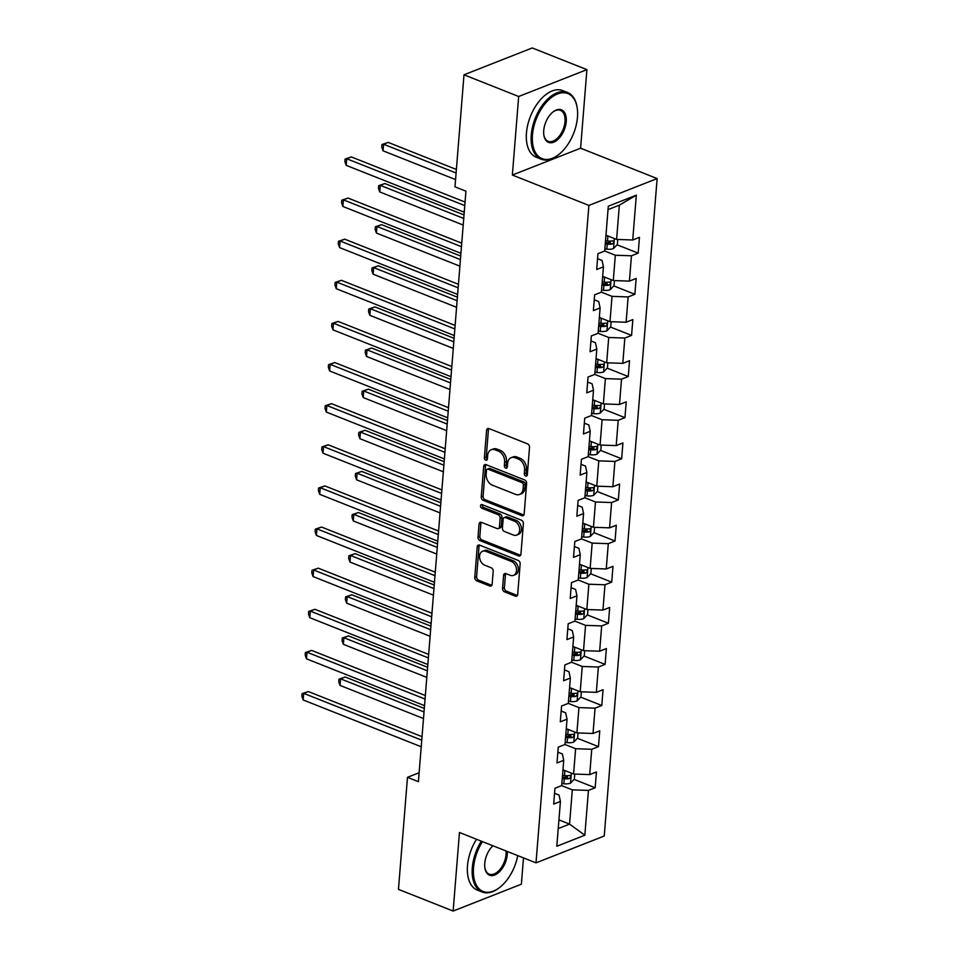 <?xml version="1.0" encoding="UTF-8"?>
<svg xmlns="http://www.w3.org/2000/svg" width="959" height="959" viewBox="0 0 959 959"><rect width="100%" height="100%" fill="white"/><g stroke="black" fill="none" stroke-linecap="round" stroke-linejoin="round"><path stroke-width="1.44" d="M525.664 476.024A1.966 1.427 -111.5 0 0 527.318 474.813L529.524 447.314A2.817 2.038 -111.5 0 0 527.594 443.873L488.946 428.541A2.817 2.038 -111.5 0 0 487.711 428.517A2.817 2.038 -111.5 0 0 486.597 430.279L484.379 457.779A1.966 1.427 -111.5 0 0 487.388 458.965L487.675 455.405A9.015 6.509 -111.5 0 1 491.248 449.747A9.015 6.509 -111.5 0 1 495.216 449.855L498.428 451.138A9.015 6.509 -111.5 0 1 504.638 462.142L504.35 465.69A1.966 1.427 -111.5 0 0 507.359 466.889L507.635 463.329A9.015 6.509 -111.5 0 1 511.207 457.671A9.015 6.509 -111.5 0 1 515.175 457.779L518.399 459.049A9.015 6.509 -111.5 0 1 524.597 470.054L524.309 473.614A1.966 1.427 -111.5 0 0 525.664 476.024M502.564 588.406A2.817 2.038 -111.5 0 0 504.494 591.847L515.343 596.15A2.817 2.038 -111.5 0 0 516.577 596.186A2.817 2.038 -111.5 0 0 517.692 594.412L520.15 563.88A2.817 2.038 -111.5 0 0 518.208 560.44L479.572 545.12A2.817 2.038 -111.5 0 0 478.337 545.084A2.817 2.038 -111.5 0 0 477.222 546.846L474.765 577.378A2.817 2.038 -111.5 0 0 476.695 580.818L489.797 586.021A2.817 2.038 -111.5 0 0 491.032 586.045A2.817 2.038 -111.5 0 0 492.147 584.283L493.202 571.216A2.817 2.038 -111.5 0 0 491.26 567.776L484.763 565.199A7.528 5.442 -111.5 0 1 479.668 558.126A7.528 5.442 -111.5 0 1 482.569 551.269A7.528 5.442 -111.5 0 1 485.877 551.353L511.315 561.447A7.528 5.442 -111.5 0 1 516.41 568.519A7.528 5.442 -111.5 0 1 513.521 575.376A7.528 5.442 -111.5 0 1 510.2 575.292L505.968 573.614A2.817 2.038 -111.5 0 0 504.722 573.578A2.817 2.038 -111.5 0 0 503.607 575.34L502.564 588.406L504.398 587.687A2.817 2.038 -111.5 0 0 506.34 591.128L517.177 595.431A2.817 2.038 -111.5 0 0 517.369 595.491M459.457 832.496L453.139 911.05L398.464 889.365L407.479 777.329L418.412 781.657L465.93 191.177L454.986 186.837L464 74.802L518.675 96.499L512.358 175.053L588.898 205.418L536.009 862.86L459.457 832.496M521.816 515.678A2.817 2.038 -111.5 0 0 523.051 515.714A2.817 2.038 -111.5 0 0 524.165 513.94L526.623 483.408A2.817 2.038 -111.5 0 0 524.681 479.968L486.045 464.647A2.817 2.038 -111.5 0 0 484.81 464.612A2.817 2.038 -111.5 0 0 483.696 466.374L481.238 496.906A2.817 2.038 -111.5 0 0 483.168 500.346L521.816 515.678L523.662 514.959A2.817 2.038 -111.5 0 0 523.842 515.019M523.386 523.65L520.929 554.182A2.817 2.038 -111.5 0 1 519.814 555.944A2.817 2.038 -111.5 0 1 518.579 555.92L479.932 540.588A2.817 2.038 -111.5 0 1 478.002 537.148L479.044 524.082A2.817 2.038 -111.5 0 1 480.159 522.307A2.817 2.038 -111.5 0 1 481.406 522.343L497.074 528.565A2.817 2.038 -111.5 0 0 498.308 528.589A2.817 2.038 -111.5 0 0 499.435 526.827L500.13 518.16A2.817 2.038 -111.5 0 0 498.189 514.719L481.874 508.246A1.966 1.427 -111.5 0 1 482.161 504.626L521.444 520.21A2.817 2.038 -111.5 0 1 523.386 523.65M588.898 205.418L657.131 178.566L604.242 836.008L536.009 862.86M574.093 779.391L595.167 787.759L596.45 771.947L589.713 774.596L591.751 749.279L598.476 746.629L599.759 730.818L593.022 733.467L595.059 708.162L601.784 705.512L603.067 689.701L596.33 692.35L598.368 667.032L605.093 664.383L606.376 648.572L599.639 651.221L601.677 625.915L608.402 623.266L609.684 607.455L602.947 610.092L604.985 584.786L611.722 582.137L612.993 566.325L606.256 568.975L608.294 543.669L615.031 541.02L616.301 525.196L609.564 527.846L611.602 502.54L618.339 499.891L619.61 484.079L612.873 486.728L614.911 461.423L621.648 458.774L622.918 442.95L616.181 445.599L618.219 420.294L624.956 417.644L626.227 401.833L619.49 404.482L621.528 379.177L628.265 376.527L629.536 360.704L622.799 363.353L624.836 338.048L631.573 335.398L632.844 319.587L626.107 322.236L628.145 296.93L634.882 294.281L636.153 278.458L629.416 281.107L631.454 255.801L638.191 253.152L639.461 237.341L632.724 239.99L636.332 195.18L608.306 206.209L604.697 251.018L597.96 253.667L596.69 269.491L603.427 266.842L602.048 260.464L597.565 258.678M595.167 787.759L588.442 790.408L584.834 835.217L556.807 846.258L560.416 801.436L553.679 804.086L554.949 788.274L561.686 785.625L563.724 760.319L556.987 762.968L558.258 747.145L564.995 744.496L567.033 719.19L560.296 721.839L561.566 706.028L568.303 703.379L570.341 678.073L563.604 680.722L564.875 664.899L571.612 662.249L573.65 636.944L566.913 639.593L568.184 623.782L574.921 621.132L576.958 595.827L570.221 598.476L571.492 582.652L578.229 580.003L580.267 554.698L573.53 557.347L574.801 541.535L581.538 538.886L583.575 513.58L576.838 516.23L578.109 500.406L584.846 497.757L586.884 472.451L580.147 475.101L581.418 459.289L588.155 456.64L590.193 431.334L583.456 433.983L584.726 418.16L591.463 415.511L593.501 390.205L586.764 392.854L588.035 377.043L594.772 374.394L596.81 349.088L590.073 351.737L591.343 335.914L598.08 333.264L600.118 307.959L593.381 310.608L594.652 294.797L601.389 292.147L603.427 266.842M564.995 744.496L575.628 748.715L573.59 774.021L562.957 769.801M557.862 752.156L562.346 753.942L563.724 760.319M573.59 774.021L589.713 774.596M575.628 748.715L591.751 749.279M568.303 703.379L578.936 707.598L576.898 732.904L566.266 728.684M561.171 711.039L565.654 712.813L567.033 719.19M576.898 732.904L593.022 733.467M578.936 707.598L595.059 708.162M571.612 662.249L582.245 666.469L580.207 691.775L569.574 687.555M564.479 669.909L568.963 671.696L570.341 678.073M580.207 691.775L596.33 692.35M582.245 666.469L598.368 667.032M574.921 621.132L585.553 625.352L583.516 650.658L572.883 646.438M567.788 628.792L572.271 630.566L573.65 636.944M583.516 650.658L599.639 651.221M585.553 625.352L601.677 625.915M578.229 580.003L588.862 584.223L586.824 609.528L576.191 605.309M571.096 587.663L575.58 589.449L576.958 595.827M586.824 609.528L602.947 610.092M588.862 584.223L604.985 584.786M581.538 538.886L592.171 543.106L590.133 568.411L579.5 564.192M574.405 546.546L578.888 548.32L580.267 554.698M590.133 568.411L606.256 568.975M592.171 543.106L608.294 543.669M584.846 497.757L595.479 501.977L593.441 527.282L582.808 523.063M577.714 505.417L582.197 507.203L583.575 513.58M593.441 527.282L609.564 527.846M595.479 501.977L611.602 502.54M588.155 456.64L598.788 460.859L596.75 486.165L586.117 481.945M581.022 464.3L585.505 466.074L586.884 472.451M596.75 486.165L612.873 486.728M598.788 460.859L614.911 461.423M591.463 415.511L602.096 419.73L600.058 445.036L589.425 440.816M584.331 423.171L588.814 424.957L590.193 431.334M600.058 445.036L616.181 445.599M602.096 419.73L618.219 420.294M594.772 374.394L605.405 378.601L603.367 403.919L592.734 399.699M587.639 382.054L592.123 383.828L593.501 390.205M603.367 403.919L619.49 404.482M605.405 378.601L621.528 379.177M598.08 333.264L608.713 337.484L606.675 362.79L596.042 358.57M590.948 340.924L595.431 342.711L596.81 349.088M606.675 362.79L622.799 363.353M608.713 337.484L624.836 338.048M601.389 292.147L612.022 296.355L609.984 321.673L599.351 317.453M594.256 299.807L598.74 301.582L600.118 307.959M609.984 321.673L626.107 322.236M612.022 296.355L628.145 296.93M604.697 251.018L615.33 255.238L613.292 280.543L602.66 276.324M613.292 280.543L629.416 281.107M615.33 255.238L631.454 255.801M636.332 195.18L619.358 205.154L616.601 239.426L605.968 235.207M616.601 239.426L632.724 239.99M512.358 175.053L580.591 148.201L586.908 69.635L518.675 96.499M586.908 69.635L532.245 47.95L464 74.802M453.139 911.05L521.372 884.198L523.494 857.897M580.591 148.201L657.131 178.566M419.131 772.738L407.479 777.329M619.358 205.154L608.03 209.613M558.929 819.885L569.562 824.105L572.319 789.844L561.686 785.625M558.222 828.564L569.562 824.105L584.834 835.217M554.554 793.285L559.037 795.059L560.416 801.436M572.319 789.844L588.442 790.408M607.479 240.973L610.392 242.136M617.105 244.797L638.191 253.152M601.964 285.039L603.942 285.267A7.6 2.949 4.6 0 0 608.893 285.171C610.763 283.696 610.847 282.641 609.145 282.006A7.6 2.949 -175.4 0 1 604.194 282.102L607.083 283.253M613.796 285.914L634.882 294.281M598.656 326.156L600.634 326.384A7.6 2.949 4.6 0 0 605.585 326.288C607.455 324.825 607.538 323.77 605.836 323.123A7.6 2.949 -175.4 0 1 600.885 323.219L603.774 324.382M610.487 327.043L631.573 335.398M595.347 367.285L597.325 367.513A7.6 2.949 4.6 0 0 602.276 367.417C604.146 365.942 604.23 364.888 602.528 364.252A7.6 2.949 -175.4 0 1 597.577 364.348L600.466 365.499M607.179 368.16L628.265 376.527M594.244 405.465L597.157 406.628M603.87 409.289L624.956 417.644M590.936 446.594L593.849 447.745M600.562 450.406L621.648 458.774M585.41 490.648L587.399 490.876A7.6 2.949 4.6 0 0 592.35 490.78C594.22 489.318 594.304 488.263 592.602 487.616A7.6 2.949 -175.4 0 1 587.651 487.711L590.54 488.874M597.253 491.535L618.339 499.891M582.101 531.777L584.091 532.005A7.6 2.949 4.6 0 0 589.042 531.909C590.912 530.435 590.996 529.38 589.294 528.745A7.6 2.949 -175.4 0 1 584.343 528.841L587.232 529.991M593.945 532.653L615.031 541.02M578.792 572.895L580.782 573.122A7.6 2.949 4.6 0 0 585.733 573.026C587.603 571.564 587.687 570.509 585.985 569.862A7.6 2.949 -175.4 0 1 581.034 569.958L583.923 571.12M590.636 573.782L611.722 582.137M577.702 611.087L580.615 612.238M587.328 614.899L608.402 623.266M574.393 652.204L577.306 653.367M584.019 656.028L605.093 664.383M568.867 696.27L570.857 696.498A7.6 2.949 4.6 0 0 575.808 696.402C577.678 694.927 577.762 693.872 576.059 693.237A7.6 2.949 -175.4 0 1 571.108 693.333L573.997 694.484M580.71 697.145L601.784 705.512M565.558 737.387L567.548 737.615A7.6 2.949 4.6 0 0 572.499 737.519C574.369 736.056 574.453 735.002 572.751 734.354A7.6 2.949 -175.4 0 1 567.8 734.462L570.689 735.613M577.402 738.274L598.476 746.629M562.25 778.516L564.24 778.744A7.6 2.949 4.6 0 0 569.19 778.648C571.061 777.174 571.144 776.119 569.442 775.483A7.6 2.949 -175.4 0 1 564.491 775.579L567.38 776.73M527.258 475.173A1.966 1.427 -111.5 0 1 526.155 472.895L526.443 469.335A9.015 6.509 -111.5 0 0 520.234 458.33L518.399 459.049M511.207 457.671L513.053 456.94A9.015 6.509 -111.5 0 1 517.021 457.047L520.234 458.33M491.248 449.747L493.094 449.028A9.015 6.509 -111.5 0 1 497.05 449.124L500.274 450.406A9.015 6.509 -111.5 0 1 506.484 461.411L506.196 464.971A1.966 1.427 -111.5 0 0 507.287 467.249M488.766 428.481A2.817 2.038 -111.5 0 0 488.443 429.56L486.225 457.047A1.966 1.427 -111.5 0 0 487.328 459.325M485.865 464.576A2.817 2.038 -111.5 0 0 485.542 465.654L483.084 496.187A2.817 2.038 -111.5 0 0 485.014 499.627L523.662 514.959M523.386 485.062A1.966 1.427 -111.5 0 0 522.032 482.653L488.119 469.203A1.966 1.427 -111.5 0 0 486.465 470.413L486.165 474.166A9.015 6.509 -111.5 0 0 492.375 485.17L515.558 494.376A9.015 6.509 -111.5 0 0 519.514 494.472A9.015 6.509 -111.5 0 0 523.087 488.814L523.386 485.062L525.232 484.343A1.966 1.427 -111.5 0 0 523.878 481.933L522.032 482.653M487.244 469.179L489.09 468.448A1.966 1.427 -111.5 0 1 489.965 468.471L523.878 481.933M519.514 494.472L521.36 493.753A9.015 6.509 -111.5 0 0 524.933 488.095L523.087 488.814M525.232 484.343L524.933 488.095M481.214 522.283A2.817 2.038 -111.5 0 0 480.891 523.35L479.848 536.417A2.817 2.038 -111.5 0 0 481.778 539.857L520.425 555.189A2.817 2.038 -111.5 0 0 520.605 555.249M498.308 528.589L500.154 527.87A2.817 2.038 -111.5 0 0 501.269 526.095L501.977 517.428A2.817 2.038 -111.5 0 0 500.035 513.988L483.72 507.515L481.874 508.246M482.425 504.734A1.966 1.427 -111.5 0 0 483.72 507.515M513.341 535.014A7.528 5.442 -111.5 0 0 516.649 535.098A7.528 5.442 -111.5 0 0 519.55 528.241A7.528 5.442 -111.5 0 0 514.444 521.169L505.489 517.608A2.817 2.038 -111.5 0 0 504.242 517.584A2.817 2.038 -111.5 0 0 503.127 519.346L502.432 528.013A2.817 2.038 -111.5 0 0 504.374 531.454L513.341 535.014M516.649 535.098L518.495 534.379A7.528 5.442 -111.5 0 0 521.384 527.51A7.528 5.442 -111.5 0 0 516.29 520.449L514.444 521.169M504.242 517.584L506.088 516.853A2.817 2.038 -111.5 0 1 507.335 516.889L516.29 520.449M505.777 573.542A2.817 2.038 -111.5 0 0 505.453 574.621L504.398 587.687M513.521 575.376L515.367 574.657A7.528 5.442 -111.5 0 0 518.256 567.788A7.528 5.442 -111.5 0 0 513.161 560.727L511.315 561.447M482.569 551.269L484.415 550.538A7.528 5.442 -111.5 0 1 487.723 550.634L513.161 560.727M479.38 545.048A2.817 2.038 -111.5 0 0 479.056 546.127L476.611 576.659A2.817 2.038 -111.5 0 0 478.541 580.099L491.643 585.29A2.817 2.038 -111.5 0 0 491.823 585.35M605.273 243.91L607.251 244.137A7.6 2.949 4.6 0 0 612.202 244.042C614.072 242.579 614.156 241.524 612.453 240.877A7.6 2.949 -175.4 0 1 607.503 240.973L607.91 235.974L605.92 235.746M617.764 239.462L617.356 244.533L613.448 248.621A7.6 2.949 -175.4 0 1 606.843 249.148L604.865 248.92M456.388 169.467L388.203 142.411L383.588 144.234L383.061 150.815L455.573 179.585M607.503 240.973L605.525 240.745M612.202 244.042L609.061 242.795A3.872 1.498 -175.4 0 1 607.694 242.735L605.381 242.471M613.125 240.925L612.453 240.877M456.1 173.004L383.588 144.234L381.97 144.533L388.203 142.411M383.061 150.815L381.766 147.171L381.97 144.533M465.055 202.049L351.318 156.928L346.714 158.75L464.767 205.586M346.175 165.332L344.88 161.687L345.096 159.05L346.714 158.75L346.175 165.332L464.24 212.179M345.096 159.05L351.318 156.928M577.474 117.238A34.992 20.019 111.6 0 0 577.198 107.935A34.992 20.019 111.6 0 0 554.086 95.672A34.992 20.019 111.6 0 0 532.473 134.955A34.992 20.019 111.6 0 0 558.713 154.555A34.992 20.019 111.6 0 0 577.474 117.238M558.426 154.771A35.855 20.511 -68.4 0 1 558.138 154.998A35.855 20.511 -68.4 0 1 541.092 159.17A35.855 20.511 -68.4 0 1 531.262 134.907A35.855 20.511 -68.4 0 1 567.548 92.508A35.855 20.511 -68.4 0 1 577.09 107.228A35.855 20.511 -68.4 0 1 577.15 107.588M566.23 121.673A17.502 10.01 -68.4 0 1 555.417 141.309A17.502 10.01 -68.4 0 1 543.861 135.171A17.502 10.01 -68.4 0 1 543.729 130.52A17.502 10.01 -68.4 0 1 553.103 111.867A17.502 10.01 -68.4 0 1 566.23 121.673M543.813 134.811A16.639 9.518 111.6 0 0 548.188 141.297A16.639 9.518 111.6 0 0 565.019 121.625A16.639 9.518 111.6 0 0 560.452 110.369A16.639 9.518 111.6 0 0 552.828 112.095M541.092 159.17L536.285 157.252A35.855 20.511 -68.4 0 1 526.455 133.001A35.855 20.511 -68.4 0 1 562.729 90.602L567.548 92.508M482.449 841.618A34.992 20.019 111.6 0 0 473.518 867.787A34.992 20.019 111.6 0 0 499.747 887.399A34.992 20.019 111.6 0 0 517.752 855.62M499.459 887.614A35.855 20.511 -68.4 0 1 499.183 887.83A35.855 20.511 -68.4 0 1 482.137 892.002A35.855 20.511 -68.4 0 1 472.308 867.739A35.855 20.511 -68.4 0 1 481.322 841.163M507.299 851.472A17.502 10.01 -68.4 0 1 507.263 854.505A17.502 10.01 -68.4 0 1 496.45 874.152A17.502 10.01 -68.4 0 1 484.894 868.015A17.502 10.01 -68.4 0 1 484.763 863.364A17.502 10.01 -68.4 0 1 492.914 845.766M484.846 867.655A16.639 9.518 111.6 0 0 489.222 874.14A16.639 9.518 111.6 0 0 506.052 854.469A16.639 9.518 111.6 0 0 506.04 850.969M482.137 892.002L477.318 890.096A35.855 20.511 -68.4 0 1 467.489 865.833A35.855 20.511 -68.4 0 1 476.503 839.257M602.216 281.874L604.194 282.102L604.602 277.091L602.612 276.863M614.455 280.579L614.048 285.65L610.14 289.738A7.6 2.949 -175.4 0 1 603.535 290.277L601.557 290.05M464.012 214.924L384.895 183.541L380.279 185.351L379.752 191.944L463.197 225.053M608.893 285.171L605.752 283.924A3.872 1.498 -175.4 0 1 604.386 283.852L602.072 283.588M609.816 282.054L609.145 282.006M463.724 218.46L380.279 185.351L378.661 185.662L384.895 183.541M379.752 191.944L378.457 188.3L378.661 185.662M598.907 322.991L600.885 323.219L601.293 318.22L599.303 317.992M611.147 321.709L610.739 326.779L606.831 330.867A7.6 2.949 -175.4 0 1 600.226 331.394L598.248 331.167M460.704 256.053L381.586 224.658L376.971 226.48L376.443 233.061L459.888 266.17M605.585 326.288L602.444 325.041A3.872 1.498 -175.4 0 1 601.077 324.981L598.764 324.717M606.508 323.171L605.836 323.123M460.416 259.589L376.971 226.48L375.353 226.78L381.586 224.658M376.443 233.061L375.149 229.417L375.353 226.78M461.747 243.178L348.009 198.057L343.406 199.868L461.459 246.703M342.866 206.461L341.572 202.805L341.788 200.167L343.406 199.868L342.866 206.461L460.931 253.296M341.788 200.167L348.009 198.057M458.438 284.296L344.701 239.175L340.097 240.997L458.15 287.832M339.558 247.578L338.263 243.934L338.479 241.296L340.097 240.997L339.558 247.578L457.623 294.425M338.479 241.296L344.701 239.175M595.599 364.12L597.577 364.348L597.984 359.337L595.995 359.11M607.838 362.826L607.431 367.896L603.523 371.984A7.6 2.949 -175.4 0 1 596.918 372.524L594.94 372.296M457.395 297.17L378.278 265.787L373.662 267.597L373.135 274.19L456.58 307.3M602.276 367.417L599.135 366.17A3.872 1.498 -175.4 0 1 597.769 366.098L595.455 365.835M603.199 364.3L602.528 364.252M457.107 300.706L373.662 267.597L372.044 267.909L378.278 265.787M373.135 274.19L371.84 270.546L372.044 267.909M594.664 400.466L592.686 400.239M604.53 403.955L604.122 409.025L600.214 413.113A7.6 2.949 -175.4 0 1 593.609 413.641L591.631 413.413M454.087 338.299L374.969 306.904L370.354 308.726L369.826 315.319L453.271 348.417M592.039 408.402L594.017 408.63A7.6 2.949 4.6 0 0 598.967 408.534C600.837 407.072 600.921 406.017 599.219 405.369A7.6 2.949 -175.4 0 1 594.268 405.465L592.29 405.237M598.967 408.534L595.827 407.287A3.872 1.498 -175.4 0 1 594.46 407.227L592.147 406.964M599.89 405.417L599.219 405.369M453.799 341.836L370.354 308.726L368.736 309.026L374.969 306.904M369.826 315.319L368.532 311.663L368.736 309.026M588.73 449.531L590.708 449.759A7.6 2.949 4.6 0 0 595.659 449.663C597.529 448.189 597.613 447.134 595.911 446.498A7.6 2.949 -175.4 0 1 590.96 446.594L591.367 441.584L589.377 441.356M601.221 445.072L600.813 450.143L596.906 454.23A7.6 2.949 -175.4 0 1 590.3 454.77L588.323 454.542M450.778 379.416L371.66 348.033L367.045 349.843L366.518 356.436L449.963 389.546M590.96 446.594L588.982 446.367M595.659 449.663L592.518 448.416A3.872 1.498 -175.4 0 1 591.152 448.344L588.838 448.081M596.582 446.546L595.911 446.498M450.49 382.953L367.045 349.843L365.427 350.155L371.66 348.033M366.518 356.436L365.223 352.792L365.427 350.155M455.129 325.425L341.392 280.304L336.789 282.114L454.842 328.949M336.249 288.707L334.955 285.051L335.171 282.414L336.789 282.114L336.249 288.707L454.314 335.542M335.171 282.414L341.392 280.304M451.821 366.542L338.083 321.421L333.48 323.243L451.533 370.078M332.941 329.824L331.646 326.18L331.862 323.543L333.48 323.243L332.941 329.824L451.006 376.671M331.862 323.543L338.083 321.421M448.512 407.671L334.775 362.55L330.172 364.36L448.225 411.195M329.632 370.953L328.338 367.297L328.553 364.672L330.172 364.36L329.632 370.953L447.697 417.788M328.553 364.672L334.775 362.55M585.673 487.484L587.651 487.711L588.059 482.713L586.069 482.485M597.913 486.201L597.505 491.272L593.597 495.359A7.6 2.949 -175.4 0 1 586.992 495.887L585.014 495.659M447.469 420.545L368.352 389.15L363.737 390.972L363.209 397.565L446.654 430.663M592.35 490.78L589.21 489.534A3.872 1.498 -175.4 0 1 587.843 489.474L585.529 489.21M593.273 487.663L592.602 487.616M447.182 424.082L363.737 390.972L362.118 391.272L368.352 389.15M363.209 397.565L361.915 393.909L362.118 391.272M445.204 448.788L331.466 403.667L326.863 405.489L444.916 452.324M326.324 412.07L325.029 408.426L325.233 405.789L326.863 405.489L326.324 412.07L444.389 458.917M325.233 405.789L331.466 403.667M582.365 528.613L584.343 528.841L584.75 523.83L582.76 523.602M594.604 527.33L594.196 532.389L590.288 536.477A7.6 2.949 -175.4 0 1 583.683 537.016L581.705 536.788M444.161 461.675L365.043 430.279L360.428 432.089L359.901 438.683L443.346 471.792M589.042 531.909L585.901 530.663A3.872 1.498 -175.4 0 1 584.534 530.591L582.221 530.327M589.965 528.793L589.294 528.745M443.873 465.199L360.428 432.089L358.81 432.401L365.043 430.279M359.901 438.683L358.606 435.038L358.81 432.401M441.895 489.917L328.158 444.796L323.555 446.606L441.608 493.441M323.015 453.199L321.721 449.543L321.924 446.918L323.555 446.606L323.015 453.199L441.08 500.035M321.924 446.918L328.158 444.796M579.056 569.73L581.034 569.958L581.442 564.959L579.452 564.731M591.295 568.447L590.888 573.518L586.98 577.606A7.6 2.949 -175.4 0 1 580.375 578.133L578.397 577.905M440.852 502.792L361.735 471.396L357.12 473.219L356.592 479.812L440.037 512.909M585.733 573.026L582.592 571.78A3.872 1.498 -175.4 0 1 581.226 571.72L578.912 571.456M586.656 569.91L585.985 569.862M440.565 506.328L357.12 473.219L355.501 473.518L361.735 471.396M356.592 479.812L355.298 476.155L355.501 473.518M438.587 531.034L324.849 485.913L320.246 487.735L438.299 534.571M319.707 494.317L318.412 490.672L318.616 488.035L320.246 487.735L319.707 494.317L437.772 541.164M318.616 488.035L324.849 485.913M575.484 614.024L577.474 614.251A7.6 2.949 4.6 0 0 582.425 614.156C584.295 612.681 584.379 611.626 582.676 610.991A7.6 2.949 -175.4 0 1 577.726 611.087L578.121 606.076L576.143 605.848M587.987 609.576L587.579 614.635L583.671 618.723A7.6 2.949 -175.4 0 1 577.066 619.262L575.088 619.034M437.544 543.921L358.426 512.526L353.811 514.336L353.284 520.929L436.729 554.038M577.726 611.087L575.748 610.859M582.425 614.156L579.284 612.909A3.872 1.498 -175.4 0 1 577.917 612.837L575.604 612.573M583.348 611.039L582.676 610.991M437.256 547.445L353.811 514.336L352.193 514.647L358.426 512.526M353.284 520.929L351.989 517.285L352.193 514.647M435.278 572.163L321.541 527.042L316.938 528.853L434.99 575.688M316.398 535.446L315.103 531.789L315.307 529.164L316.938 528.853L316.398 535.446L434.463 582.281M315.307 529.164L321.541 527.042M572.175 655.141L574.165 655.369A7.6 2.949 4.6 0 0 579.116 655.273C580.986 653.81 581.07 652.755 579.368 652.108A7.6 2.949 -175.4 0 1 574.417 652.204L574.813 647.205L572.835 646.977M584.678 650.693L584.271 655.764L580.363 659.852A7.6 2.949 -175.4 0 1 573.758 660.379L571.78 660.152M434.235 585.038L355.118 553.643L350.503 555.465L349.975 562.058L433.42 595.155M574.417 652.204L572.439 651.976M579.116 655.273L575.975 654.026A3.872 1.498 -175.4 0 1 574.609 653.966L572.295 653.702M580.039 652.156L579.368 652.108M433.947 588.574L350.503 555.465L348.884 555.764L355.118 553.643M349.975 562.058L348.68 558.402L348.884 555.764M431.958 613.281L318.232 568.16L313.629 569.982L431.682 616.817M313.09 576.563L311.795 572.919L311.999 570.281L313.629 569.982L313.09 576.563L431.154 623.41M311.999 570.281L318.232 568.16M569.131 693.105L571.108 693.333L571.504 688.322L569.526 688.094M581.37 691.823L580.962 696.881L577.054 700.969A7.6 2.949 -175.4 0 1 570.449 701.509L568.471 701.281M430.927 626.167L351.809 594.772L347.194 596.582L346.667 603.175L430.112 636.285M575.808 696.402L572.667 695.155A3.872 1.498 -175.4 0 1 571.3 695.083L568.987 694.819M576.731 693.285L576.059 693.237M430.639 629.691L347.194 596.582L345.576 596.894L351.809 594.772M346.667 603.175L345.372 599.531L345.576 596.894M428.649 654.41L314.924 609.289L310.308 611.099L428.373 657.934M309.781 617.692L308.486 614.036L308.69 611.41L310.308 611.099L309.781 617.692L427.846 664.527M308.69 611.41L314.924 609.289M565.822 734.222L567.8 734.462L568.196 729.451L566.218 729.224M578.061 732.94L577.654 738.01L573.746 742.098A7.6 2.949 -175.4 0 1 567.141 742.626L565.163 742.398M427.618 667.284L348.501 635.889L343.885 637.711L343.358 644.304L426.803 677.402M572.499 737.519L569.358 736.272A3.872 1.498 -175.4 0 1 567.992 736.212L565.678 735.949M573.422 734.402L572.751 734.354M427.33 670.821L343.885 637.711L342.267 638.011L348.501 635.889M343.358 644.304L342.063 640.648L342.267 638.011M425.34 695.527L311.615 650.406L307 652.228L425.065 699.063M306.472 658.809L305.178 655.165L305.382 652.528L307 652.228L306.472 658.809L424.537 705.656M305.382 652.528L311.615 650.406M562.513 775.351L564.491 775.579L564.887 770.568L562.909 770.341M574.753 774.069L574.345 779.128L570.437 783.215A7.6 2.949 -175.4 0 1 563.832 783.755L561.854 783.527M424.31 708.413L345.192 677.018L340.577 678.828L340.049 685.421L423.494 718.531M569.19 778.648L566.05 777.401A3.872 1.498 -175.4 0 1 564.683 777.329L562.37 777.066M570.114 775.531L569.442 775.483M424.022 711.938L340.577 678.828L338.959 679.14L345.192 677.018M340.049 685.421L338.755 681.777L338.959 679.14M422.032 736.656L308.307 691.535L303.691 693.345L421.756 740.18M303.164 699.938L301.869 696.294L302.073 693.657L303.691 693.345L303.164 699.938L421.229 746.773M302.073 693.657L308.307 691.535M526.443 469.335L524.597 470.054M517.021 457.047L515.175 457.779M506.196 464.971L504.35 465.69M506.484 461.411L504.638 462.142M500.274 450.406L498.428 451.138M497.05 449.124L495.216 449.855M486.225 457.047L484.379 457.779M488.443 429.56L486.597 430.279M526.155 472.895L524.309 473.614M485.014 499.627L483.168 500.346M483.084 496.187L481.238 496.906M485.542 465.654L483.696 466.374M489.965 468.471L488.119 469.203M520.425 555.189L518.579 555.92M481.778 539.857L479.932 540.588M479.848 536.417L478.002 537.148M480.891 523.35L479.044 524.082M501.269 526.095L499.435 526.827M501.977 517.428L500.13 518.16M500.035 513.988L498.189 514.719M507.335 516.889L505.489 517.608M505.453 574.621L503.607 575.34M487.723 550.634L485.877 551.353M491.643 585.29L489.797 586.021M478.541 580.099L476.695 580.818M476.611 576.659L474.765 577.378M479.056 546.127L477.222 546.846M517.177 595.431L515.343 596.15M506.34 591.128L504.494 591.847M613.556 248.513L614.359 238.527M606.843 249.148L607.251 244.137M610.248 289.642L611.051 279.656M603.535 290.277L603.942 285.267M606.939 330.759L607.742 320.774M600.226 331.394L600.634 326.384M603.631 371.888L604.434 361.903M596.918 372.524L597.325 367.513M600.322 413.005L601.125 403.02M594.268 405.465L594.676 400.466M593.609 413.641L594.017 408.63M597.013 454.134L597.817 444.149M590.3 454.77L590.708 449.759M593.705 495.252L594.508 485.266M586.992 495.887L587.399 490.876M590.396 536.381L591.2 526.395M583.683 537.016L584.091 532.005M587.088 577.498L587.891 567.512M580.375 578.133L580.782 573.122M583.779 618.627L584.582 608.641M577.066 619.262L577.474 614.251M580.471 659.744L581.274 649.758M573.758 660.379L574.165 655.369M577.162 700.873L577.965 690.888M570.449 701.509L570.857 696.498M573.854 741.99L574.657 732.005M567.141 742.626L567.548 737.615M570.545 783.119L571.348 773.134M563.832 783.755L564.24 778.744M577.198 107.935L577.09 107.228"/></g></svg>
